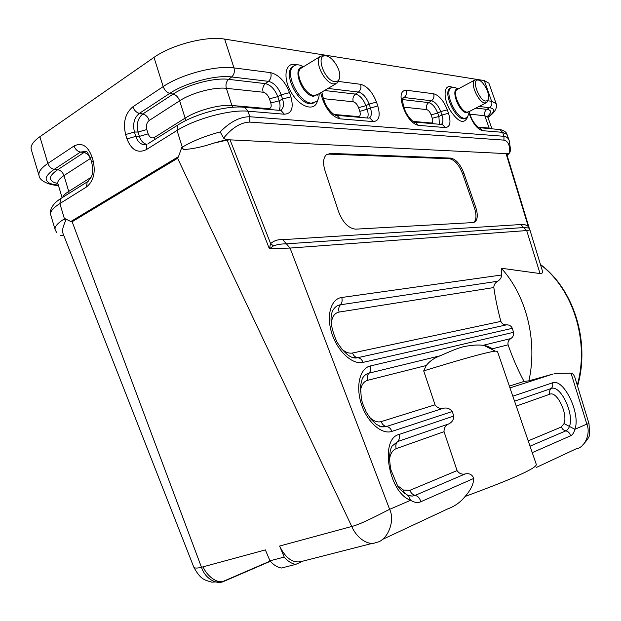 <?xml version="1.0" encoding="UTF-8"?>
<svg xmlns="http://www.w3.org/2000/svg" width="621" height="621" viewBox="0 0 621 621"><rect width="100%" height="100%" fill="white"/><g stroke="black" fill="none" stroke-linecap="round" stroke-linejoin="round"><path stroke-width="0.93" d="M295.712 564.38L303.017 561.105C293.772 564.023 285.97 559.009 279.597 546.053L284.224 557.068C287.748 561.229 291.575 563.666 295.712 564.38L281.437 568.021C277.292 567.33 273.465 564.924 269.956 560.81L265.377 549.911L201.46 567.26C205.365 579.145 216.83 584.928 223.956 581.334L222.706 581.574C216.682 583.057 207.158 576.272 203.051 566.826M284.224 557.068L269.956 560.81M278.93 110.313C280.343 107.961 280.42 104.802 279.163 100.835L282.547 98.98C284.045 103.917 283.704 107.464 281.538 109.63M281.507 109.661L280.187 110.422M270.787 102.977C271.742 106.657 270.989 108.566 268.513 108.706L231.889 105.485L226.355 88.329L263.149 92.234C265.873 92.886 267.962 95.075 269.421 98.801L270.787 102.977L279.163 100.835L277.781 96.643C274.893 89.308 270.772 84.968 265.408 83.625L268.427 81.335C273.946 82.725 278.192 87.204 281.166 94.772L282.547 98.98L290.907 96.853L289.518 92.645C285.14 81.467 278.876 74.807 270.725 72.665L233.97 67.899L224.623 39.1L484.31 80.575L488.913 83.222L496.148 103.668L491.622 101.277L487.842 100.788M263.149 92.234C262.256 88.687 263.009 85.822 265.408 83.625L228.621 79.356C214.47 77.408 187.224 84.588 173.181 94.082L142.814 113.969C137.815 118.176 136.224 124.2 138.041 132.048L134.446 132.032C132.552 123.928 134.19 117.703 139.36 113.364L169.743 93.391C185.384 82.772 215.922 74.722 231.68 76.95L268.427 81.335C270.849 79.123 271.618 76.236 270.725 72.665M146.812 129.548C145.888 125.574 146.703 122.539 149.25 120.443L179.64 100.804L185.128 118.106L154.528 137.381C151.726 138.677 149.599 137.505 148.155 133.849L146.812 129.548L138.041 132.048L139.383 136.379C140.866 140.835 143.35 143.513 146.843 144.406M146.867 144.483L143.637 144.693L146.929 144.445M143.606 144.685C139.997 143.87 137.396 141.099 135.797 136.379L134.446 132.032L125.621 134.54L126.971 138.902L135.797 136.379L139.383 136.379L148.155 133.849M369.153 416.854C373.33 421.077 377.343 422.653 381.193 421.605L435.049 404.822C437.153 407.787 439.947 408.928 443.441 408.245C447.011 407.5 449.946 408.587 452.251 411.513L453.78 416.062L399.016 434.49C379.509 438.752 388.606 492.927 410.636 500.27L408.517 495.744L407.205 495.178M279.597 546.053L351.758 526.468C357.285 539.393 369.588 546.092 376.163 542.381C386.526 541.597 395.74 521.819 389.646 509.344L410.636 500.27C414.401 502.606 417.762 503.111 420.72 501.776C419.967 498.314 418.112 496.179 415.146 495.364L412.336 496.078L407.586 495.356M397.448 485.513L403.471 490.07L409.922 490.311L457.064 470.602L444.038 431.688L396.221 448.634C392.674 450.015 390.446 453.509 389.53 459.105M453.78 416.062C453.734 419.742 452.041 422.358 448.704 423.926C445.459 425.486 443.906 428.079 444.038 431.688M178.475 156.639L177.606 158.277L351.758 526.468C362.121 523.984 384.259 511.836 389.646 509.344L290.061 248.066L286.397 243.851C281.569 243.812 277.253 244.488 273.442 245.877L269.374 248.796L227.17 140.098L213.787 143.125C202.702 146.882 192.572 149.032 183.405 149.583L181.774 147.495L178.483 156.655L70.825 221.511L72.145 221.728L201.46 567.26C197.129 568.378 194.567 568.331 193.783 567.113C200.637 579.758 204.379 579.828 211.66 582.156L222.706 581.582L270.166 561.066M582.125 445.676C587.59 439.901 590.082 435.895 589.608 433.668L589.003 423.654L586.861 424.112C590.913 433.505 584.889 447.733 576.195 448.804L536.319 467.458M529.465 228.924L528.735 228L523.697 227.55L526.693 230.562L540.06 273.558L501.318 268.241L501.628 274.994L341.721 297.49C330.908 298.794 326.002 315.678 331.901 333.57C337.645 351.494 352.534 365.008 363.013 362.385C361.958 359.582 360.203 358.014 357.75 357.688L352.247 357.471M341.139 348.474C345.097 352.169 348.886 353.683 352.511 353.015L500.86 321.391C501.869 323.774 503.763 324.93 506.557 324.853L357.75 357.688C351.711 359.435 344.756 354.172 336.9 341.907C330.931 328.33 329.51 317.913 332.654 310.647C334.719 307.131 337.304 305.175 340.417 304.787L497.631 281.266C495.077 282.865 493.811 284.961 493.835 287.546L339.113 312.06C334.331 313.085 331.723 317.168 331.288 324.309M506.557 324.845C509.352 324.799 511.269 325.963 512.325 328.323L513.567 332.313C513.986 334.967 513.07 337.056 510.796 338.569C508.452 340.215 507.559 342.295 508.11 344.818L492.484 348.761C488.999 346.782 486.165 345.664 483.984 345.423L483.161 345.315M500.86 321.391C497.607 309.188 495.263 297.901 493.835 287.546M501.621 274.994C501.535 277.533 500.208 279.621 497.638 281.266M501.318 268.241C526.282 295.48 537.755 340.518 528.929 380.828L524.054 381.426L509.375 386.107M524.054 381.426C517.906 370 512.589 357.789 508.11 344.818M440.11 355.802C434.118 358.038 429.507 361.275 426.285 365.513L367.648 380.308C366.84 377.444 367.29 375.053 368.998 373.143L440.165 355.794C449.332 351.835 457.413 348.07 464.003 346.634C471.386 345.113 477.759 344.671 483.122 345.315L510.796 338.569M435.049 404.822L423.693 370.884L426.27 365.49M443.441 408.245L386.518 426.48L379.819 426.348M362.299 378.476C364.178 375.488 366.413 373.718 368.998 373.143C370.721 371.234 371.172 368.835 370.357 365.955C359.924 368.175 355.422 386.052 361.383 404.092C367.19 422.171 381.775 434.956 391.874 431.393C390.803 428.552 389.018 426.914 386.518 426.48C384.019 426.045 382.249 424.422 381.193 421.605M509.825 387.426L497.413 351.315L495.24 351.129C486.942 352.154 463.095 358.736 423.693 370.884M509.841 387.465L509.934 387.923L553.195 373.997L528.929 380.828M554.444 373.384L571.033 373.205L586.861 424.112L574.875 429.29L569.457 426.433C568.619 428.645 567.384 430.136 565.754 430.889L530.024 446.188M514.258 400.312L509.934 387.923M533.812 457.203L530.536 447.663M532.228 452.678L570.52 435.818C572.546 434.933 573.998 432.759 574.875 429.29C580.977 413.842 563.689 377.886 552.457 382.846L512.783 396.198M457.064 470.602C459.074 473.512 461.768 474.638 465.145 473.963C469.313 473.023 472.185 474.514 473.761 478.426C473.559 484.139 470.679 490.148 465.121 496.451C512.612 478.97 536.342 468.327 536.327 464.516L533.625 456.645M382.016 539.649L448.114 508.723C454.898 506.216 460.565 502.125 465.121 496.458M269.599 248.633L290.061 248.066L526.693 230.562L529.915 229.964L528.952 228.21M577.289 385.237C589.624 340.875 573.129 289.231 540.518 264.701M542.18 270.151L542.211 270.259C542.933 272.681 542.211 273.783 540.06 273.558M571.033 373.205C572.803 373.368 574.161 375.014 575.116 378.15L589.003 423.654M65.461 221.029L64.879 218.592L64.444 218.848L65.461 221.029C63.024 226.657 62.084 230.5 62.651 232.557L193.783 567.113M60.493 235.336L63.885 235.732M39.022 175.541L31.26 149.459C30.274 145.756 33.146 141.503 39.876 136.713L153.992 57.411C171.582 44.751 206.583 35.77 224.623 39.1M57.831 183.451C53.398 182.675 50.938 181.045 50.448 178.545C49.804 176.209 53.771 172.327 57.699 169.719L54.221 169.331C48.966 172.941 45.023 177.039 46.42 180.152C48.034 182.605 49.626 184.258 58.32 185.074M90.495 158.433L63.971 175.557C62.752 172.273 60.656 170.333 57.699 169.719L83.936 152.533L86.397 151.555M87.227 181.937C90.588 178.848 92.281 175.922 92.312 173.158C92.482 170.107 93.406 170.612 91.729 162.485L93.111 160.668L91.815 156.414L90.449 158.262C87.918 153.061 86.505 150.763 86.21 151.377L80.458 152.075L83.936 152.533C86.901 153.201 88.997 155.219 90.247 158.572M475.896 108.093L486.88 109.366C491.7 110.072 491.832 112.455 487.26 116.515M487.625 116.15L487.881 117.268C494.937 111.904 495.48 108.722 489.511 107.697L479.055 106.455M334.781 81.63C324.535 80.963 315.173 54.438 325.652 55.859C331.925 55.906 340.782 69.141 339.734 76.787C339.314 80.249 337.661 81.863 334.781 81.63M339.345 78.673L337.715 82.74L333.826 83.982C324.954 83.587 314.032 61.898 320.056 56.573L323.65 55.246L326.281 55.937M303.537 66.695L299.757 65.104C296.923 64.429 294.657 64.964 292.949 66.711C284.581 74.046 299.299 102.939 311.439 103.148L316.741 101.386C318.387 99.655 319.202 97.07 319.178 93.624M485.777 101.068L487.547 100.579L488.533 98.654C490.016 93.072 482.75 80.047 478.147 80.086C471.137 78.999 479.016 100.718 485.777 101.068M478.038 80.055L476.392 79.566L474.506 80.194C469.934 83.61 478.698 102.791 484.9 102.97L486.926 102.372L488.129 99.834M469.546 111.384L467.403 117.485L464.624 118.324C456.086 118.316 444.294 92.653 450.675 87.941L454.207 87.173L456.652 88.244M328.012 88.438L358.379 92.063C362.85 93.251 366.429 97.241 369.122 104.041L365.924 105.702C363.316 99.112 359.831 95.246 355.484 94.097L324.504 90.495M367.399 118.013C368.439 115.902 368.377 113.053 367.205 109.467L365.924 105.702L358.55 107.643L359.815 111.407C360.731 114.714 360.203 116.438 358.239 116.585L334.145 114.474M359.815 111.407L377.778 105.888L376.497 102.116L369.122 104.041L370.403 107.821C371.878 112.541 371.653 115.84 369.736 117.695M369.705 117.718L368.983 118.153M402.206 99.523L428.731 102.612C432.325 103.629 435.321 107.115 437.712 113.076L440.731 111.586C438.302 105.454 435.22 101.852 431.494 100.781L404.1 97.513L401.593 98.421M413.128 121.406L431.199 122.997C432.806 122.842 433.171 121.258 432.294 118.262L431.114 114.838L437.712 113.076L438.9 116.5L439.381 124.278M441.151 124.433L441.523 124.2C443.231 122.694 443.363 119.636 441.919 115.017L438.9 116.5L432.294 118.262M469.134 113.301L469.895 115.483C473.474 124.347 477.72 129.416 482.633 130.682L502.591 132.335L506.984 134.322L509.329 140.951C508.374 138.149 506.596 136.597 503.996 136.302L249.805 116.74L248.012 111.198L284.364 114.217C291.676 113.697 293.857 107.907 290.907 96.853M70.802 221.534L64.879 218.592M506.666 153.923L506.068 153.62L507.862 153.713L509.694 152.844C510.027 145.353 508.11 141.114 503.926 140.121L249.852 122.096C240.808 122.36 232.068 127.709 223.63 138.134L226.316 139.663L506.068 153.62L528.735 228M227.17 140.09L230.042 139.857L270.616 243.626C273.939 240.653 277.983 239.326 282.741 239.659L520.708 224.538C522.929 223.964 525.413 224.554 528.16 226.316L529.472 228.939L506.658 153.876M475.74 207.352C477.953 214.307 477.759 219.12 475.174 221.775L473.078 222.574L355.639 229.157C348.629 228.466 342.971 222.722 338.67 211.924L324.977 170.542C322.804 163.37 323.192 158.169 326.134 154.947L330.465 153.379L450.768 158.114C455.946 159.201 460.308 164.177 463.833 173.049L475.74 207.352L474.444 207.942L462.56 173.663C459.028 164.798 454.673 159.83 449.488 158.743L329.076 154.124L326.677 154.482M269.452 248.516L270.616 243.626L273.442 245.877M510.609 150.173L509.694 152.844M183.405 149.583L182.295 147.177C192.689 140.983 205.326 135.906 220.199 131.939C230.065 121.825 239.931 116.756 249.805 116.74L249.852 122.096M220.199 131.939L223.63 138.134M473.691 222.489L473.862 222.357C476.462 219.702 476.656 214.889 474.444 207.942M269.421 98.801L277.781 96.643L281.166 94.772L289.518 92.645M228.621 79.356L231.68 76.95C234.125 74.644 234.893 71.625 233.97 67.899C215.999 65.189 181.045 74.334 163.191 86.591C164.588 90.239 166.77 92.506 169.743 93.391L173.181 94.082C176.123 94.959 178.274 97.202 179.64 100.804C191.532 92.878 214.377 86.816 226.355 88.329C225.439 84.635 226.191 81.646 228.621 79.356M149.25 120.443C147.914 116.934 145.772 114.776 142.814 113.969L139.36 113.364C136.372 112.548 134.206 110.367 132.855 106.804C125.248 113.286 122.834 122.523 125.621 134.54M232.735 107.27L231.889 105.485C219.966 104.212 197.098 110.352 185.128 118.106L185.524 120.691M154.528 137.381L154.893 139.446M268.513 108.706L268.8 109.436M392.076 446.126L397.619 441.57L448.696 423.926M399.016 434.49C399.839 437.386 399.373 439.753 397.619 441.57C395.864 443.386 395.398 445.738 396.221 448.634M409.922 490.311C410.947 493.074 412.686 494.758 415.146 495.364L465.137 473.963M403.471 490.07L404.465 493.447M177.606 158.277L72.145 221.728M372.383 543.352L303.017 561.105M223.956 581.334L270.345 561.268M341.721 297.49C342.528 300.362 342.093 302.792 340.417 304.787C338.74 306.782 338.305 309.211 339.113 312.06M363.013 362.385L512.325 328.323M352.511 353.015C353.551 355.802 355.297 357.362 357.75 357.688L352.014 357.385M391.874 431.393L452.251 411.513M367.648 380.308C363.479 381.558 361.049 385.393 360.351 391.82M513.559 332.313L370.357 365.955M552.457 382.846C553.14 385.136 552.706 387.03 551.153 388.529C560.359 384.391 574.518 413.819 569.457 426.433L564.047 423.576C568.068 413.842 556.99 390.857 549.849 394.195L516.245 406.103M514.553 401.174L551.153 388.529C549.601 390.027 549.166 391.913 549.849 394.195M570.52 435.818C569.907 433.085 568.324 431.44 565.754 430.889L563.037 429.631L561.275 427.031L564.047 423.576M528.199 440.863L561.275 427.031M420.72 501.776L473.761 478.426M520.708 224.538L523.697 227.55L286.397 243.851L282.741 239.659M63.559 234.901L62.938 233.302M60.648 198.635L59.872 203.572L64.444 218.848C57.505 223.164 54.407 226.781 55.145 229.7M91.815 156.414C87.615 145.694 81.693 142.217 74.062 145.982C75.335 149.374 77.47 151.408 80.458 152.075L54.221 169.331C51.225 168.718 49.113 166.746 47.864 163.432L39.876 136.713M74.062 145.982L47.864 163.432C41.064 168.074 38.122 172.118 39.03 175.572C39.597 181.875 52.273 185.726 58.405 185.361M57.769 183.009L57.869 183.568C57.318 181.293 59.352 178.631 63.971 175.557L68.737 191.408L91.023 177.373M62.667 197.362C63.334 195.553 65.36 193.566 68.737 191.408L69.04 193.356M88.298 181.223L60.687 198.604C59.026 199.83 52.56 203.199 50.425 211.055L50.705 214.781C49.921 211.714 52.971 207.981 59.872 203.572L86.482 186.975C93.554 181.208 95.766 172.444 93.111 160.668M87.188 181.969L86.482 186.975M61.921 197.827L60.687 198.604M56.697 232.658L55.153 229.716L50.705 214.781M478.023 127.111L489.131 128.089L491.638 128.826M491.956 128.857L487.881 117.276L484.791 115.747L470.012 114.179M489.356 128.632L484.791 115.747C484.085 113.1 484.784 110.973 486.88 109.366L489.511 107.697C491.622 106.09 492.329 103.948 491.622 101.277L484.31 80.575M320.056 56.573L300.525 68.551C294.377 73.938 305.183 95.269 314.148 95.549L318.092 94.252M314.148 95.549L313.597 96.286C302.241 95.82 291.482 67.247 302.644 67.247M318.278 94.151L313.597 96.286M293.601 66.113L291.785 67.433C283.409 74.761 298.119 103.629 310.267 103.831L314.894 102.667M469.22 111.555L467.155 112.168C460.86 112.098 452.173 93.127 456.862 89.665L474.506 80.194M467.155 112.168L466.658 112.766L469.282 111.524M458.019 89.051C449.946 88.081 458.834 112.525 466.658 112.766M450.675 87.941L449.627 88.508C443.231 93.228 455.022 118.875 463.569 118.875L466.146 118.2M376.497 102.116C372.515 92.071 367.228 86.14 360.63 84.309C361.453 87.514 360.7 90.099 358.379 92.063L355.484 94.097C353.186 96.045 352.441 98.615 353.256 101.797C355.46 102.356 357.222 104.305 358.55 107.643M323.51 98.638L353.256 101.797M358.239 116.585L358.496 117.237M360.63 84.309L338.6 81.46M320.669 92.746L321.577 96.131L322.897 96.798L321.864 92.048M321.577 96.131L322.928 100.175L324.24 100.835C325.777 107.371 334.618 116.709 336.962 115.366L335.643 115.18M322.928 100.175C327.251 110.988 333.003 117.214 340.184 118.852L336.993 115.374M340.184 118.852L373.252 121.6L370.124 118.262M336.955 115.366L368.393 118.099M373.252 121.6C379.082 121.072 380.588 115.84 377.778 105.888M431.114 114.838C429.903 111.803 428.381 110.049 426.557 109.568L403.968 107.177M415.379 122.197L418.375 125.341L445.397 127.584C450.147 127.072 451.188 122.29 448.509 113.255L447.322 109.832C443.689 100.718 439.14 95.37 433.683 93.771L406.313 90.231C407.097 93.251 406.359 95.673 404.1 97.513L402.206 98.801M433.683 93.771C434.436 96.682 433.706 99.018 431.494 100.781L428.731 102.612C426.534 104.367 425.812 106.688 426.557 109.568M448.509 113.255L441.919 115.017L440.731 111.586L447.322 109.832M431.448 123.587L431.199 122.997M414.246 122.011L440.817 124.402M445.397 127.584L442.455 124.549M406.313 90.231C401.019 90.441 399.722 95.347 402.424 104.933L403.363 105.415L402.191 98.328M402.424 104.933L403.673 108.582L404.613 109.048C405.761 114.567 414.215 123.936 415.348 122.19M403.673 108.582C407.593 118.332 412.491 123.921 418.375 125.341M499.82 129.548L502.591 132.335L503.996 136.302L503.926 140.121M478.892 127.639L499.789 129.541C505.696 130.519 507.062 133.934 506.984 134.322L506.992 134.346M153.992 57.411L163.199 86.591L132.855 106.804M467.349 117.532C463.809 124.596 457.925 121.957 449.689 109.606C443.223 98.126 443.681 85.457 450.318 86.637L452.104 87.15M317.533 100.416C315.476 111.648 301.014 108.163 291.963 93.624C282.687 79.232 284.604 62.597 294.959 64.413L296.838 64.848M469.895 115.483L470.586 115.816C472.503 123.191 480.786 129.828 479.785 127.802L482.633 130.682M499.789 129.541L498.259 129.401M244.62 107.34L248.012 111.198C230.244 109.374 195.188 118.813 177.032 130.464L182.295 147.177L181.774 147.495M507.862 153.713L506.992 154.963M226.316 139.663L213.779 143.117M126.971 138.902C131.31 149.964 137.715 153.566 146.191 149.708L177.032 130.464L177.544 125.232M148.015 143.761L178.739 124.464M177.575 125.201C195.048 113.659 227.946 105.128 244.581 107.324L242.78 107.161M284.364 114.217L281.041 110.507M244.581 107.324L279.217 110.336M146.191 149.708L146.789 144.546M330.465 153.379L329.076 154.124M450.768 158.114L449.488 158.743M463.833 173.049L462.56 173.663M279.9 110.398L281.507 109.669L281.002 110.491M391.998 446.258C389.297 451.056 388.925 458.903 390.888 469.81L397.518 485.622C398.736 488.525 402.4 491.894 408.502 495.737L412.336 496.078L408.005 495.449M385.206 426.798L379.594 426.254M385.199 426.806L381.364 426.852L376.248 424.314L370.9 419.159L366.149 411.94L362.602 403.479L361.399 399.07L360.397 386.262L362.291 378.476M483.984 345.423L495.24 351.129M530.575 447.772L514.188 400.103M577.553 386.115C590.392 341.604 573.92 289.285 540.449 264.484M57.869 183.568L62.108 197.711M90.449 158.262L91.729 162.492M325.652 55.859L323.65 55.246M318.099 94.26L335.775 83.882M303.366 66.804L299.757 65.104M293.78 65.973L292.949 66.711M478.147 80.086L476.392 79.566M485.839 102.939L469.228 111.555M458.236 88.927L454.207 87.173M368.75 118.13L369.712 117.726L370.093 118.246M322.897 96.798L324.24 100.835M441.515 124.208L442.424 124.542M403.363 105.415L404.613 109.048M487.912 117.369C492.352 114.543 497.98 109.024 496.14 103.66M469.422 112.502L470.586 115.816M528.937 228.194L529.426 228.862M542.211 270.259L529.915 229.964M507.14 155.452L509.453 153.076M510.609 150.274L509.329 140.951M146.82 144.507L143.645 144.693M317.207 95.339L317.191 94.951M473.862 222.357L475.174 221.775"/></g></svg>
